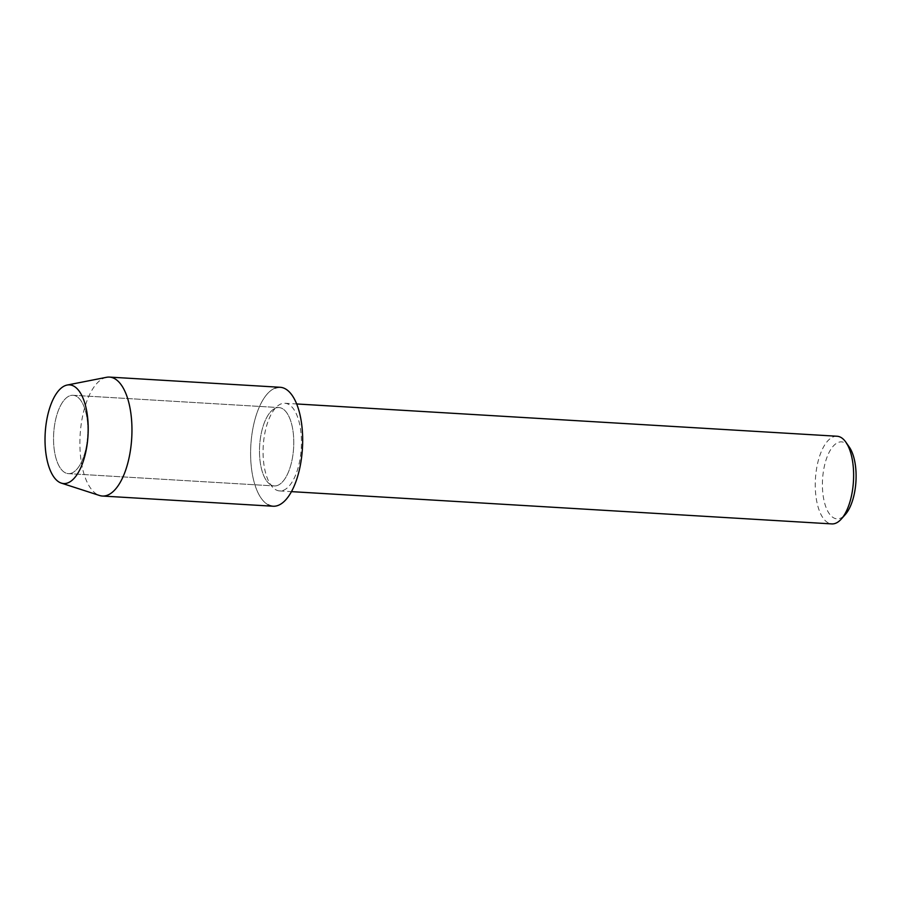 <?xml version="1.0" encoding="UTF-8"?>
<svg xmlns="http://www.w3.org/2000/svg" width="901" height="901" viewBox="0 0 901 901"><rect width="100%" height="100%" fill="white"/><g stroke="black" fill="none" stroke-linecap="round" stroke-linejoin="round"><path stroke-width="0.68" stroke-dasharray="4.5 3.38" d="M71.641 473.104A39.25 17.018 -86.6 0 0 87.825 431.714A39.25 17.018 -86.6 0 0 73.037 395.28A39.25 17.018 -86.6 0 0 69.749 395.809A39.25 17.018 -86.6 0 0 53.553 437.199A39.25 17.018 -86.6 0 0 68.352 473.633A39.25 17.018 -86.6 0 0 71.641 473.104A39.25 17.018 -86.6 0 0 87.825 431.714A39.25 17.018 -86.6 0 0 73.037 395.28A39.25 17.018 -86.6 0 0 69.749 395.809A39.25 17.018 -86.6 0 0 53.553 437.199A39.25 17.018 -86.6 0 0 68.352 473.633A39.25 17.018 -86.6 0 0 71.641 473.104M277.576 485.414A39.25 17.018 -86.6 0 0 293.771 444.013A39.25 17.018 -86.6 0 0 278.972 407.579A39.25 17.018 -86.6 0 0 275.695 408.108A39.25 17.018 -86.6 0 0 259.499 449.498A39.25 17.018 -86.6 0 0 274.298 485.932A39.25 17.018 -86.6 0 0 277.576 485.414A39.25 17.018 -86.6 0 0 293.771 444.013A39.25 17.018 -86.6 0 0 278.972 407.579A39.25 17.018 -86.6 0 0 275.695 408.108A39.25 17.018 -86.6 0 0 259.499 449.498A39.25 17.018 -86.6 0 0 274.298 485.932A39.25 17.018 -86.6 0 0 277.576 485.414M283.331 490.335A43.912 19.045 -86.6 0 0 301.441 444.024A43.912 19.045 -86.6 0 0 284.885 403.254A43.912 19.045 -86.6 0 0 281.213 403.851A43.912 19.045 -86.6 0 0 263.092 450.162A43.912 19.045 -86.6 0 0 279.648 490.932A43.912 19.045 -86.6 0 0 283.331 490.335M837.063 436.242A43.912 19.045 -86.6 0 0 833.38 436.827A43.912 19.045 -86.6 0 0 815.27 483.15A43.912 19.045 -86.6 0 0 831.826 523.909M849.305 447.11A38.563 16.725 -86.6 0 0 838.335 442.391A38.563 16.725 -86.6 0 0 822.433 486.731A38.563 16.725 -86.6 0 0 840.183 518.334A38.563 16.725 -86.6 0 0 845.273 514.584M280.188 387.284A59.579 25.836 -86.6 0 0 275.199 388.083A59.579 25.836 -86.6 0 0 250.85 445.218A59.579 25.836 -86.6 0 0 268.228 504.842M106.566 377.294A59.579 25.836 -86.6 0 0 104.493 377.891A59.579 25.836 -86.6 0 0 80.009 437.402A59.579 25.836 -86.6 0 0 99.515 495.482M275.199 388.083A59.579 25.836 -86.6 0 0 250.624 450.928A59.579 25.836 -86.6 0 0 273.082 506.227M73.037 395.28L278.972 407.579L73.037 395.28M284.885 403.254L296.688 403.963M279.648 490.932L291.451 491.631M68.352 473.633L274.298 485.932L68.352 473.633"/><path stroke-width="1.35" d="M67.812 482.891A49.431 21.433 -86.6 0 0 88.185 426.049A49.431 21.433 -86.6 0 0 65.424 385.538A49.431 21.433 -86.6 0 0 45.05 442.368A49.431 21.433 -86.6 0 0 67.812 482.891A49.431 21.433 -86.6 0 0 88.219 428.009A49.431 21.433 -86.6 0 0 67.158 385.042A49.431 21.433 -86.6 0 0 65.424 385.538A49.431 21.433 -86.6 0 0 45.118 434.913A49.431 21.433 -86.6 0 0 61.302 483.105A49.431 21.433 -86.6 0 0 67.812 482.891M268.228 504.842A59.579 25.836 -86.6 0 0 278.071 505.427A59.579 25.836 -86.6 0 0 302.635 436.917A59.579 25.836 -86.6 0 0 275.199 388.083M291.451 491.631L831.826 523.909A43.912 19.045 -86.6 0 0 835.497 523.323A43.912 19.045 -86.6 0 0 841.297 519.044A43.912 19.045 -86.6 0 0 853.45 481.213A43.912 19.045 -86.6 0 0 845.881 442.2A43.912 19.045 -86.6 0 0 837.063 436.242L296.688 403.963M841.297 519.044L845.273 514.584A38.563 16.725 -86.6 0 0 855.95 481.359A38.563 16.725 -86.6 0 0 849.305 447.11L845.881 442.2M61.302 483.105L99.515 495.482A59.579 25.836 -86.6 0 0 102.376 496.034A59.579 25.836 -86.6 0 0 107.354 495.235A59.579 25.836 -86.6 0 0 131.94 432.39A59.579 25.836 -86.6 0 0 109.472 377.091A59.579 25.836 -86.6 0 0 106.566 377.294L67.158 385.042M102.376 496.034L273.082 506.227A59.579 25.836 -86.6 0 0 278.071 505.427A59.579 25.836 -86.6 0 0 302.646 442.594A59.579 25.836 -86.6 0 0 280.188 387.284L109.472 377.091"/></g></svg>
